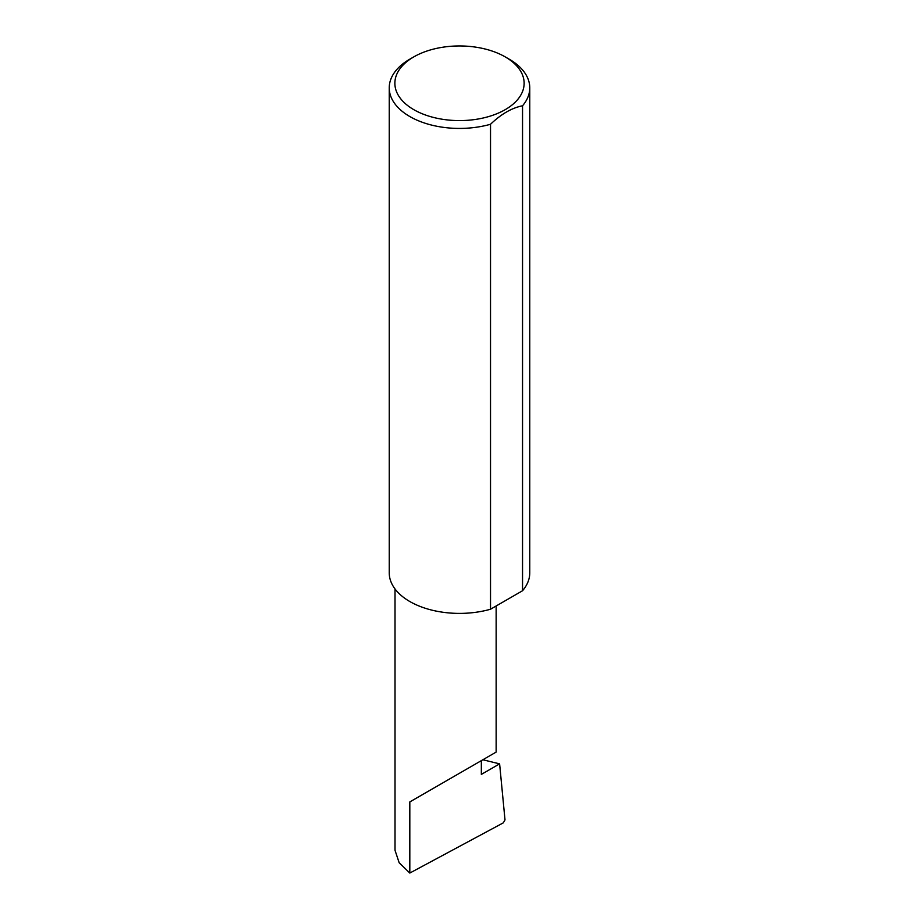 <?xml version="1.0" encoding="UTF-8"?>
<svg xmlns="http://www.w3.org/2000/svg" width="919" height="919" viewBox="0 0 919 919"><rect width="100%" height="100%" fill="white"/><g stroke="black" fill="none" stroke-linecap="round" stroke-linejoin="round"><path stroke-width="1.38" d="M482.866 759.76L499.614 763.861L481.338 774.407L481.338 760.645L496.145 752.087L496.145 605.989M481.338 760.645C493.227 753.775 507.311 745.642 481.338 760.645L409.817 801.931L481.338 760.645M413.791 109.66A64.64 37.323 0 0 0 505.209 109.66A64.64 37.323 0 0 0 505.209 56.886L509.183 59.172A70.269 40.562 180 0 1 529.769 87.856A70.269 40.562 180 0 1 522.543 105.777C511.826 107.914 501.154 114.082 490.528 124.26A70.269 40.562 180 0 1 409.817 116.541A70.269 40.562 180 0 1 389.231 87.856A70.269 40.562 180 0 1 409.817 59.172L413.791 56.886A64.64 37.323 0 0 0 413.791 109.66M490.528 124.26L490.528 609.228A70.269 40.562 180 0 1 409.817 601.52A70.269 40.562 180 0 1 389.231 572.836L389.231 87.856M499.614 763.861L505.002 819.897L503.325 822.838L409.817 873.05L399.168 862.769L395.009 850.27L395.009 588.93M409.817 873.05L409.817 801.931M522.543 105.777L522.543 590.745A70.269 40.562 180 0 0 529.769 572.836L529.769 87.856M490.528 609.228L522.543 590.745M509.183 59.172L505.209 56.886A64.64 37.323 0 0 0 413.791 56.886"/></g></svg>
